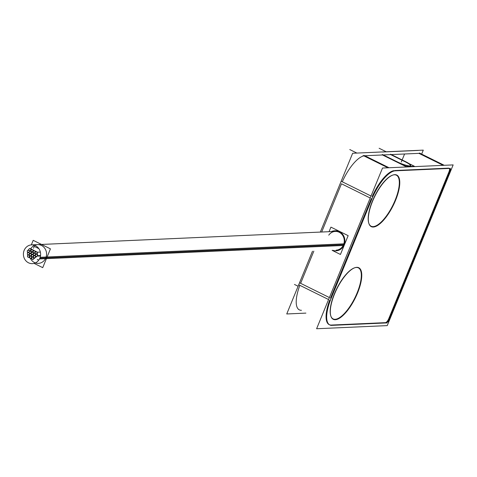 <?xml version="1.0" encoding="UTF-8"?>
<svg xmlns="http://www.w3.org/2000/svg" width="477" height="477" viewBox="0 0 477 477"><rect width="100%" height="100%" fill="white"/><g stroke="black" fill="none" stroke-linecap="round" stroke-linejoin="round"><path stroke-width="0.72" d="M448.911 171.982A4.317 1.544 116.3 0 0 449.358 168.429A4.317 1.544 116.3 0 1 448.911 171.982M448.797 172.275L388.874 318.368L448.797 172.275M385.422 322.661A4.317 1.544 116.3 0 0 388.761 318.654A4.317 1.544 116.3 0 1 385.422 322.661M385.321 322.661L331.724 325.04L385.321 322.661M329.5 324.777A30.206 10.792 116.3 0 0 331.312 325.058A30.206 10.792 116.3 0 1 329.714 300.111A30.206 10.792 116.3 0 0 329.19 324.64M330.507 298.107L371.333 198.557L330.507 298.107M393.752 170.647A30.206 10.792 116.3 0 0 372.179 196.578A30.206 10.792 116.3 0 1 393.752 170.647M394.688 170.533L448.797 168.131L394.688 170.533M330.799 315.953A28.483 10.178 -63.7 0 1 334.353 293.886A28.483 10.178 -63.7 0 1 354.626 267.806A28.483 10.178 -63.7 0 1 357.136 292.878A28.483 10.178 -63.7 0 1 330.865 316.138M368.81 223.278A28.483 10.178 -63.7 0 1 372.364 201.211A28.483 10.178 -63.7 0 1 392.637 175.131A28.483 10.178 -63.7 0 1 395.147 200.197A28.483 10.178 -63.7 0 1 368.876 223.463M298.727 309.567L299.329 309.865A30.206 10.792 -63.7 0 1 299.854 285.329A30.206 10.792 -63.7 0 0 301.452 310.283M329.398 297.559L300.641 283.326L313.836 251.152L300.641 283.326L329.398 297.559L300.045 283.034M321.683 232.019L341.472 183.776L370.224 198.009L341.472 183.776L321.683 232.019M342.313 181.803A30.206 10.792 -63.7 0 1 363.885 155.872A30.206 10.792 -63.7 0 0 342.313 181.803M389.065 167.749L364.827 155.752L382.643 154.965L397.275 162.204A10.035 1.813 22.3 0 0 410.572 165.829A10.035 1.813 22.3 0 1 397.275 162.204A10.035 1.813 22.3 0 0 409.689 166.181A10.035 1.813 22.3 0 0 405.301 161.846A10.035 1.813 22.3 0 1 410.596 165.674A10.035 1.813 22.3 0 0 405.301 161.846A10.035 1.813 22.3 0 1 409.689 166.181A10.035 1.813 22.3 0 1 397.275 162.204L382.643 154.965L397.275 162.204L382.643 154.965L364.827 155.752L389.065 167.749L364.225 155.46M391.313 154.578L418.931 153.355L443.169 165.346L418.931 153.355L391.313 154.578M390.669 154.608L404.764 161.584L390.669 154.608L383.287 154.936L390.669 154.608L404.764 161.584L390.669 154.608M335.242 230.767A10.035 9.194 87.5 0 1 344.084 244.945A10.035 9.194 87.5 0 1 336.13 250.813M38.381 263.37A9.385 8.598 -92.5 0 0 45.822 257.878A9.385 8.598 -92.5 0 1 38.226 263.376A9.385 8.598 -92.5 0 1 30.331 258.266A9.385 8.598 -92.5 0 0 35.376 262.922M34.594 245.327A9.385 8.598 -92.5 0 0 31.041 248.356A9.385 8.598 -92.5 0 1 42.298 245.923A9.385 8.598 -92.5 0 1 45.822 257.878A9.385 8.598 -92.5 0 0 37.546 244.618M338.765 250.049L336.1 250.169A9.385 8.598 -92.5 0 0 343.541 244.677A9.385 8.598 -92.5 0 0 335.271 231.417L41.511 244.439M453.15 164.905L382.518 168.035L316.609 328.742L387.241 325.612L453.15 164.905M373.229 199.714A28.781 10.285 116.3 0 0 368.942 223.659A28.781 10.285 116.3 0 0 380.902 222.908A28.781 10.285 116.3 0 0 396.208 198.694M394.861 201.98A28.781 10.285 116.3 0 0 393.018 175.005A28.781 10.285 116.3 0 0 371.881 202.999M421.65 154.113L423.284 150.13L352.652 153.26L320.329 232.078M305.9 313.115L286.743 313.967L312.477 251.218M335.224 292.389A28.781 10.285 116.3 0 0 330.931 316.334A28.781 10.285 116.3 0 0 342.897 315.583A28.781 10.285 116.3 0 0 358.197 291.369M356.85 294.661A28.781 10.285 116.3 0 0 355.007 267.68A28.781 10.285 116.3 0 0 333.87 295.674M449.262 168.447A4.317 1.544 -63.7 0 1 449.698 168.488A4.317 1.544 -63.7 0 1 449.388 172.567M387.98 167.797L363.146 155.508M394.205 170.873L450.479 168.381M444.254 165.298L419.42 153.01M371.583 199.714A30.206 10.792 -63.7 0 1 395.66 170.826M328.581 299.544L299.228 285.019M330.287 300.391L372.746 196.858M371.04 196.017L341.687 181.493M343.249 245.536A10.035 9.194 -92.5 0 0 342.856 235.483A10.035 9.194 -92.5 0 0 334.657 230.796A10.035 9.194 -92.5 0 0 331.443 231.583M332.272 250.336A10.035 9.194 -92.5 0 0 335.546 250.842A10.035 9.194 -92.5 0 0 343.72 244.391M450.711 169.347L388.153 321.886M389.471 318.66A4.317 1.544 -63.7 0 1 385.899 322.947M387.103 322.905L330.829 325.403M332.296 325.32A30.206 10.792 -63.7 0 1 329.792 324.938A30.206 10.792 -63.7 0 1 331.461 297.535M404.884 161.298A10.035 1.813 -157.7 0 1 410.691 165.543A10.035 1.813 -157.7 0 1 396.876 161.655M382.471 154.53L397.687 162.061M405.712 161.703L390.496 154.172M29.455 255.147A1.079 0.99 87.5 0 1 30.307 253.639A1.079 0.99 87.5 0 1 30.659 255.744M31.261 254.283A1.079 0.99 87.5 0 1 30.403 255.791A1.079 0.99 87.5 0 1 30.057 253.686M31.56 256.191A1.079 0.99 87.5 0 1 32.418 254.676A1.079 0.99 87.5 0 1 32.764 256.787M33.366 255.32A1.079 0.99 87.5 0 1 32.514 256.835A1.079 0.99 87.5 0 1 32.162 254.724M31.333 253.716A1.079 0.99 87.5 0 1 32.192 252.208A1.079 0.99 87.5 0 1 32.543 254.313M33.14 252.852A1.079 0.99 87.5 0 1 32.287 254.36A1.079 0.99 87.5 0 1 31.935 252.255M28.936 250.151A1.079 0.99 87.5 0 1 29.795 248.636A1.079 0.99 87.5 0 1 30.14 250.747M35.054 257.789L34.809 257.795A1.079 0.99 87.5 0 0 34.463 255.69A1.079 0.99 87.5 0 0 33.605 257.198M35.972 256.31L35.411 256.334A1.079 0.99 87.5 0 1 34.559 257.848A1.079 0.99 87.5 0 1 34.207 255.738M33.456 248.255L34.225 246.37L33.456 248.255L34.225 246.37L33.456 248.255L34.225 246.37L33.456 248.255L34.225 246.37L33.456 248.255L34.225 246.37L38.881 248.678M37.248 259.428L38.732 260.168M29.717 257.663A1.079 0.99 87.5 0 1 30.57 256.155A1.079 0.99 87.5 0 1 30.922 258.26M31.518 256.799A1.079 0.99 87.5 0 1 30.665 258.313A1.079 0.99 87.5 0 1 30.313 256.203M31.327 244.898L33.205 240.33L50.437 248.857L42.721 267.657L34.41 263.542M343.279 245.482L39.49 258.951A9.385 8.598 87.5 0 0 39.335 249.399A9.385 8.598 87.5 0 0 31.595 244.88A9.385 8.598 87.5 0 0 23.85 251.212M343.893 243.836L40.163 257.3A9.385 8.598 87.5 0 1 32.424 263.632A9.385 8.598 87.5 0 1 24.679 259.112A9.385 8.598 87.5 0 1 24.524 249.56M329.052 231.691L330.925 227.13L348.156 235.656L340.447 254.456L332.135 250.342M35.823 257.181L32.794 259.631M33.593 257.795A1.079 0.99 87.5 0 1 32.734 259.309A1.079 0.99 87.5 0 1 32.388 257.198M31.786 258.665A1.079 0.99 87.5 0 1 32.639 257.151A1.079 0.99 87.5 0 1 32.991 259.261M32.967 259.399L29.985 257.926M31.106 258.594L30.576 258.313M29.866 257.926L27.785 256.805M29.377 255.714A1.079 0.99 87.5 0 1 28.525 257.222A1.079 0.99 87.5 0 1 28.173 255.117M27.577 256.578A1.079 0.99 87.5 0 1 28.429 255.07A1.079 0.99 87.5 0 1 28.781 257.175M27.708 257.091L27.678 256.572M27.63 255.577L27.583 254.67M27.523 253.15L27.463 251.743M27.427 250.741L27.416 250.443M29.169 250.884A1.079 0.99 87.5 0 1 28.31 252.393A1.079 0.99 87.5 0 1 27.964 250.288M27.362 251.749A1.079 0.99 87.5 0 1 28.215 250.24A1.079 0.99 87.5 0 1 28.566 252.345M28.006 250.276L28.9 249.37M29.747 248.439L33.318 250.043M31.1 251.135A1.079 0.99 87.5 0 1 31.953 249.626A1.079 0.99 87.5 0 1 32.305 251.731M32.907 250.27A1.079 0.99 87.5 0 1 32.048 251.778A1.079 0.99 87.5 0 1 31.703 249.674M31.911 249.358L35.483 251.266M40.36 252.083L37.456 252.214L33.974 250.491M37.367 253.812L36.425 253.853A1.079 0.99 87.5 0 0 36.079 251.749A1.079 0.99 87.5 0 0 35.22 253.257M37.23 252.387L37.027 252.393A1.079 0.99 87.5 0 1 36.174 253.907A1.079 0.99 87.5 0 1 35.823 251.796M40.479 255.976L37.588 256.107L37.194 252.023M36.908 256.334L36.646 256.346A1.079 0.99 87.5 0 0 36.294 254.235A1.079 0.99 87.5 0 0 35.441 255.75M37.468 254.873L37.248 254.879A1.079 0.99 87.5 0 1 36.389 256.393A1.079 0.99 87.5 0 1 36.043 254.283M40.539 255.535L37.772 255.654L34.708 258.057M30.743 249.28A1.079 0.99 87.5 0 1 29.89 250.795A1.079 0.99 87.5 0 1 29.538 248.684M27.457 254.158A1.079 0.99 87.5 0 1 28.316 252.649A1.079 0.99 87.5 0 1 28.668 254.754M29.264 253.293A1.079 0.99 87.5 0 1 28.411 254.807A1.079 0.99 87.5 0 1 28.06 252.697M33.396 254.736A1.079 0.99 87.5 0 1 34.255 253.227A1.079 0.99 87.5 0 1 34.6 255.332M35.203 253.871A1.079 0.99 87.5 0 1 34.35 255.38A1.079 0.99 87.5 0 1 33.998 253.275M29.186 252.649A1.079 0.99 87.5 0 1 30.039 251.14A1.079 0.99 87.5 0 1 30.391 253.245M30.987 251.784A1.079 0.99 87.5 0 1 30.134 253.299A1.079 0.99 87.5 0 1 29.783 251.188M33.229 252.273A1.079 0.99 87.5 0 1 34.088 250.765A1.079 0.99 87.5 0 1 34.433 252.87M35.036 251.409A1.079 0.99 87.5 0 1 34.183 252.917A1.079 0.99 87.5 0 1 33.831 250.813M410.667 165.585A10.035 1.813 -157.7 0 0 404.848 161.381L390.46 154.256M410.655 165.626A10.035 1.813 -157.7 0 1 396.84 161.733M382.435 154.614L397.651 162.138M382.369 152.02L418.269 150.428M382.023 154.745L405.975 166.592L414.322 166.223L408.932 163.557M395.147 200.197A28.483 10.178 -63.7 0 1 373.127 226.623A28.483 10.178 -63.7 0 1 372.364 201.211A28.483 10.178 -63.7 0 1 394.384 174.785A28.483 10.178 -63.7 0 1 395.147 200.197M357.136 292.878A28.483 10.178 -63.7 0 1 335.116 319.298A28.483 10.178 -63.7 0 1 334.353 293.886A28.483 10.178 -63.7 0 1 356.379 267.46A28.483 10.178 -63.7 0 1 357.136 292.878M332.022 231.56A10.035 9.194 87.5 0 1 342.218 233.79A10.035 9.194 87.5 0 1 344.084 244.945A10.035 9.194 87.5 0 1 332.857 250.312M401.288 162.025L404.46 154.292L401.288 162.025M46.752 257.836L343.541 244.677A9.385 8.598 -92.5 0 0 340.018 232.722A9.385 8.598 -92.5 0 0 328.766 235.155M35.775 257.198L35.411 257.216L35.775 257.198M343.619 244.677L39.865 258.146L343.619 244.677M37.552 255.75L37.248 255.761L37.552 255.75M379.12 148.258L386.221 151.769M349.778 149.557L356.879 153.069M294.458 284.447L298.107 286.254M337.937 231.297L31.595 244.88M37.403 254.187L36.294 254.235M36.86 256.37L36.389 256.393"/></g></svg>
